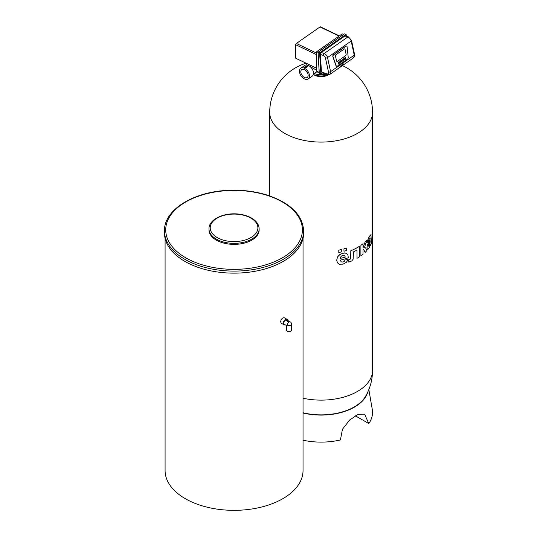 <?xml version="1.0" encoding="UTF-8"?>
<svg xmlns="http://www.w3.org/2000/svg" width="537" height="537" viewBox="0 0 537 537"><rect width="100%" height="100%" fill="white"/><g stroke="black" fill="none" stroke-linecap="round" stroke-linejoin="round"><path stroke-width="0.81" d="M328.275 74.791A9.532 5.504 180 0 1 313.534 74.482M328.02 74.764A12.445 7.182 180 0 1 313.339 74.395M326.06 74.153A12.445 7.182 180 0 1 314.326 73.576M338.793 250.128L338.8 250.128A51.418 29.689 180 0 0 341.747 249.443L341.747 251.833A51.418 29.683 180 0 1 338.793 252.518L338.8 252.518A51.418 29.689 180 0 0 341.747 251.833L341.74 249.443A51.418 29.683 180 0 1 338.793 250.128L338.793 252.518M346.66 248.013A51.418 29.683 180 0 1 343.955 248.846L343.955 251.235A51.418 29.683 180 0 0 346.66 250.403A51.418 29.689 180 0 1 343.955 251.235L343.955 248.846A51.418 29.689 180 0 0 346.66 248.013L346.66 250.403L346.66 248.013M362.985 254.276A51.418 29.689 180 0 1 360.904 255.847L360.904 245.315A51.418 29.689 180 0 0 362.985 243.744L362.985 243.744A51.418 29.683 180 0 1 360.904 245.308L360.904 255.847A51.418 29.683 180 0 0 362.985 254.276L362.985 249.786L363.824 249.645L365.086 252.437A51.418 29.689 180 0 0 366.939 250.524L365.59 247.879L364.482 247.591L365.771 243.335L366.684 242.093L366.677 240.254L364.945 242.402L362.985 248.047L364.945 242.402L366.677 240.254M365.59 247.879L364.482 247.591M346.929 253.498L344.392 252.907L340.297 254.223L337.565 256.881L336.699 260.143L337.471 262.875L339.404 264.238L343.042 264.137L346.338 262.351L348.171 259.398L345.116 259.942L344.351 261.324L343.069 262.043L341.156 261.848L340.33 260.116A51.418 29.689 180 0 0 348.332 257.767L347.862 254.679L345.801 253.001L342.713 253.209L339.357 254.874L337.565 256.881L336.699 260.143L337.471 262.875L339.397 264.238M371.114 234.776L370.288 235.105L368.53 237.998L367.127 242.516L368.51 241.247L369.067 239.22L370.067 237.844L370.228 238.965L367.496 244.785L366.966 247.611L367.261 249.014L368.067 249.134L369.288 247.584L370.322 244.523L370.463 245.396A51.418 29.689 180 0 0 371.423 243.194L370.953 234.568L368.201 238.663L367.133 242.516M370.134 237.911L370.228 238.965L367.214 245.731L366.999 248.228L367.503 249.215M348.761 262.069L351.735 260.982L353.104 259.277L353.507 251.826A51.418 29.689 180 0 0 356.984 250.041L356.984 258.317A51.418 29.683 180 0 0 359.334 256.901L359.334 246.369A51.418 29.683 180 0 1 350.795 250.745L350.688 258.868L348.761 260.015L348.761 262.076L349.902 261.788M319.106 72.327A11.284 6.518 180 0 1 316.682 71.911L317.172 71.408M313.38 74.24L316.682 71.911M316.676 69.756A5.645 3.256 180 0 1 316.226 70.018L310.158 66.595M306.15 63.218A51.418 51.418 0 0 0 269.708 112.408A51.418 29.683 180 0 0 321.119 142.09A51.418 29.683 180 0 0 372.537 112.408L372.537 370.443A51.418 51.418 0 0 1 365.415 396.554A46.786 27.011 180 0 1 303.036 412.765M365.086 252.437L363.824 249.645M347.392 261.056L348.171 259.398L345.123 259.942L344.351 261.324L343.076 262.043L341.217 261.888M356.984 250.041L356.984 258.317A51.418 29.689 180 0 0 359.334 256.908L359.334 246.369A51.418 29.689 180 0 1 350.795 250.752L350.688 258.868L348.761 260.022L348.761 262.076M308.198 78.926L312.192 76.14A6.525 4.108 -125 0 0 311.822 68.441A6.525 4.108 -125 0 0 304.721 65.447L300.727 68.239A6.525 4.108 -125 0 0 299.874 73.556A6.525 4.108 -125 0 0 304.466 78.905A6.525 4.108 -125 0 0 308.198 78.926A6.525 4.108 -125 0 0 307.829 71.233A6.525 4.108 -125 0 0 300.727 68.239M303.036 413.013A47.189 27.246 0 0 0 367.697 392.232M338.8 250.128L338.8 252.518M362.985 243.744L362.985 248.047M344.593 255.444L341.921 255.726L340.794 256.847L340.391 258.391A51.418 29.689 180 0 0 345.298 257.069L344.593 255.444L345.298 257.069A51.418 29.683 180 0 1 340.391 258.391M370.322 244.523L370.463 245.396M368.711 246.127L369.906 244.201L370.228 240.784L368.51 245.107L368.711 246.127L369.584 245.114L370.228 240.784M316.676 68.233L295.719 58.244L295.719 44.725A1 0.524 -64.5 0 1 296.364 43.457L319.998 26.937A1 0.524 -64.5 0 1 320.435 26.85L339.344 35.872M307.936 65.897L307.936 65.89A6.525 4.108 -125 0 0 307.936 65.89L305.949 67.286L307.936 65.89A6.525 4.108 -125 0 0 307.198 65.588L305.204 66.977A6.525 4.108 -125 0 0 304.821 66.863L304.654 67.763L306.332 67.487A6.525 4.108 -125 0 0 305.949 67.279M303.036 440.212A51.418 29.683 0 0 0 340.411 439.944L342.452 429.258L349.668 419.994L358.132 414.376L364.61 414.188L368.785 423.565A51.418 29.683 0 0 0 372.289 409.476L368.845 389.587M343.492 34.455L342.23 33.851L316.676 51.713L316.676 71.173L319.166 72.361M304.466 77.476A4.766 3 -125 0 0 307.198 77.489A4.766 3 -125 0 0 306.922 71.864A4.766 3 -125 0 0 301.734 69.676A4.766 3 -125 0 0 301.109 73.562A4.766 3 -125 0 0 304.466 77.476M306.332 67.487L304.654 67.763M355.313 415.779L368.785 423.565M318.011 52.351L316.676 51.713M306.244 71.032A4.766 3 -125 0 0 307.473 72.784M321.831 72.663L327.328 74.603A1.504 0.879 -70.6 0 1 326.872 73.851A2.51 1.577 -125 0 0 328.516 72.092L325.449 57.996A2.51 1.577 -125 0 0 323.355 55.472L320.408 54.432L321.421 71.931L322.455 72.522M320.408 54.432L321.294 52.498L344.935 35.972L348.453 36.858A1.504 0.879 -70.6 0 0 347.822 36.993L344.935 35.972M343.425 64.104L342.774 65.145M343.606 63.849L342.989 64.467M341.015 66.212L340.532 66.568L340.914 65.655L340.532 66.554M341.136 65.608L340.391 66.803M341.888 65.769L342.942 64.433L341.888 65.769L342.351 64.668M342.176 64.796L340.881 66.474M346.365 46.068A1.504 0.973 101.6 0 0 346.271 46.041A1.504 0.973 101.6 0 0 345.68 46.182L333.524 54.687A1.504 0.973 101.6 0 0 332.906 56.868L335.967 65.662A1.504 0.973 101.6 0 0 336.571 66.279A1.504 0.973 101.6 0 0 336.665 66.293M342.995 64.225L342.418 65.004M341.498 66.038L341.901 65.178M337.35 66.172L347.513 59.07A1.504 0.973 101.6 0 0 348.211 57.271L347.15 47.081A1.504 0.973 101.6 0 0 346.459 46.075A1.504 0.973 101.6 0 0 345.868 46.222L333.712 54.72A1.504 0.973 101.6 0 0 333.094 56.902L336.155 65.702A1.504 0.973 101.6 0 0 336.759 66.32A1.504 0.973 101.6 0 0 337.35 66.172M342.989 64.883L343.331 64.447M340.633 66.246L340.975 65.87M339.136 61.668L339.089 61.648C338.337 62.373 338.162 63.185 338.552 64.098L338.605 64.104M341.21 60.211L341.163 60.198C340.418 60.916 340.236 61.735 340.633 62.648L340.68 62.654M343.284 58.761L343.244 58.748C342.492 59.466 342.317 60.285 342.707 61.198L342.754 61.198M345.298 57.385L345.251 57.372C344.506 58.09 344.324 58.909 344.72 59.822L344.767 59.822M337.384 61.419L345.694 55.613A1 0.651 101.6 0 0 346.137 54.284L345.076 49.411A1 0.651 101.6 0 0 344.64 48.874A1 0.651 101.6 0 0 344.251 48.974L335.94 54.781A1 0.651 101.6 0 0 335.497 56.11L336.551 60.983A1 0.651 101.6 0 0 336.994 61.513A1 0.651 101.6 0 0 337.384 61.419L345.653 55.606A1 0.651 101.6 0 0 346.103 54.271L345.043 49.404A1 0.651 101.6 0 0 344.62 48.874M339.189 61.668L339.183 61.668C338.431 62.393 338.256 63.205 338.646 64.118C339.391 63.42 339.572 62.601 339.189 61.668L339.089 61.648M341.27 60.218L341.257 60.218C340.512 60.936 340.33 61.755 340.727 62.668C341.465 61.97 341.646 61.151 341.27 60.218L341.163 60.198M343.344 58.768L343.338 58.768C342.586 59.486 342.411 60.305 342.801 61.218C343.546 60.52 343.727 59.701 343.344 58.768L343.244 58.748M345.351 57.392L345.345 57.392C344.6 58.11 344.418 58.929 344.814 59.842C345.553 59.144 345.734 58.325 345.351 57.392L345.251 57.372M336.974 61.513A1 0.651 101.6 0 0 337.35 61.413M287.268 325.12L286.536 325.543L284.241 324.214A2.51 1.45 120 0 1 283.724 323.066A2.51 1.45 120 0 1 284.818 320.542A2.51 1.45 120 0 1 286.751 319.871L290.295 321.918A2.51 1.45 120 0 0 288.362 322.589A2.51 1.45 120 0 0 287.268 325.12A2.51 1.45 0 0 0 290 325.429A2.51 1.45 0 0 0 291.551 324.093A2.51 2.51 0 0 0 290.295 321.918M285.845 320.374A2.51 1.45 120 0 1 286.134 320.206L288.087 321.334A2.51 1.45 120 0 1 288.315 321.24L288.745 321.871L287.563 321.67A2.51 1.45 120 0 0 287.563 321.67L287.563 321.67A2.51 1.45 120 0 1 287.798 321.495L285.845 320.374L287.798 321.495M288.745 321.871L287.563 321.67M286.536 325.543L286.536 330.235A2.51 1.45 0 0 0 287.268 331.262A2.51 1.45 0 0 0 290 331.577A2.51 1.45 0 0 0 291.551 330.235L291.551 324.093M287.691 320.414A3.135 1.812 120 0 0 287.06 319.327A3.135 1.812 120 0 0 284.644 320.173A3.135 1.812 120 0 0 283.281 323.328A3.135 1.812 120 0 0 283.925 324.757A3.135 1.812 120 0 0 285.181 324.757M287.06 319.327L284.375 317.776C282.455 317.609 281.187 318.938 280.569 321.757L281.24 323.207L283.925 324.757M165.087 238.341L165.087 470.519A68.978 39.825 0 0 0 185.292 498.678A68.978 39.825 0 0 0 260.458 507.311A68.978 39.825 0 0 0 303.036 470.519L303.036 238.341M164.463 230.91L164.463 232.964A69.602 40.181 0 0 0 184.849 261.378A69.602 40.181 0 0 0 260.7 270.084A69.602 40.181 0 0 0 303.667 232.964L303.667 230.91C302.606 214.988 290.577 203.087 267.58 195.206C255.082 191.273 241.757 189.662 227.607 190.373C193.065 191.83 163.825 210.101 164.463 230.91A69.602 40.181 0 0 0 184.849 259.324A69.602 40.181 0 0 0 260.7 268.037A69.602 40.181 0 0 0 303.667 230.91M208.98 228.863L208.98 229.89A25.085 14.479 0 0 0 216.324 240.126A25.085 14.479 0 0 0 243.657 243.268A25.085 14.479 0 0 0 259.143 229.89L259.143 228.863C259.002 224.802 256.753 221.372 252.383 218.566C249.034 216.465 245.006 215.048 240.308 214.323C225.386 211.793 208.638 218.921 208.98 228.863A25.085 14.479 0 0 0 216.324 239.106A25.085 14.479 0 0 0 243.657 242.241A25.085 14.479 0 0 0 259.143 228.863M372.537 370.443A51.418 29.683 180 0 1 303.036 398.232M316.676 54.72L295.719 44.725M339.095 36.039L319.998 26.937M316.676 53.15L296.364 43.457M318.079 52.498L319.22 73.207L320.844 73.844L319.643 53.049L318.099 52.505L319.307 73.3L320.925 73.972L319.992 53.015L318.119 52.19L344.432 33.871L345.976 34.415L319.777 52.72L319.992 53.015L346.19 34.71L346.271 36.086M344.264 33.992L344.606 33.932M320.851 73.884L319.22 73.207L318.119 52.19L344.311 33.878L346.076 34.388L346.331 36.113M322.522 72.904L321.2 73.831M322.596 72.931L320.925 73.972L322.509 72.898M321.421 71.931L326.872 73.851M353.541 57.808L329.899 74.328A4.014 2.524 -125 0 0 330.597 71.656L354.239 55.13A1.504 0.644 -12.3 0 0 354.588 54.579L353.541 57.808A4.014 2.524 -125 0 0 354.239 55.13L351.178 41.034A4.014 2.524 -125 0 0 347.822 36.993L324.18 53.519L321.294 52.498M328.516 72.092A1.504 0.644 167.7 0 0 330.597 71.656L327.536 57.56A4.014 2.524 -125 0 0 324.18 53.519A1.504 0.879 109.4 0 0 323.355 55.472M348.453 36.858L351.52 40.483A1.504 0.644 -12.3 0 1 351.178 41.034L327.536 57.56A1.504 0.644 167.7 0 1 325.449 57.996M185.735 257.794A68.347 39.463 0 0 0 300.082 240.099A68.347 39.463 0 0 0 216.371 191.776A68.347 39.463 0 0 0 185.735 257.794M217.21 237.569A23.829 13.754 0 0 0 257.075 231.4A23.829 13.754 0 0 0 227.896 214.552A23.829 13.754 0 0 0 217.21 237.569M372.537 112.408A51.418 51.418 0 0 0 342.398 65.595M269.708 112.408L269.708 195.918M306.795 63.52L306.795 64.977M329.899 74.328L327.328 74.603M351.52 40.483L354.588 54.579"/></g></svg>
